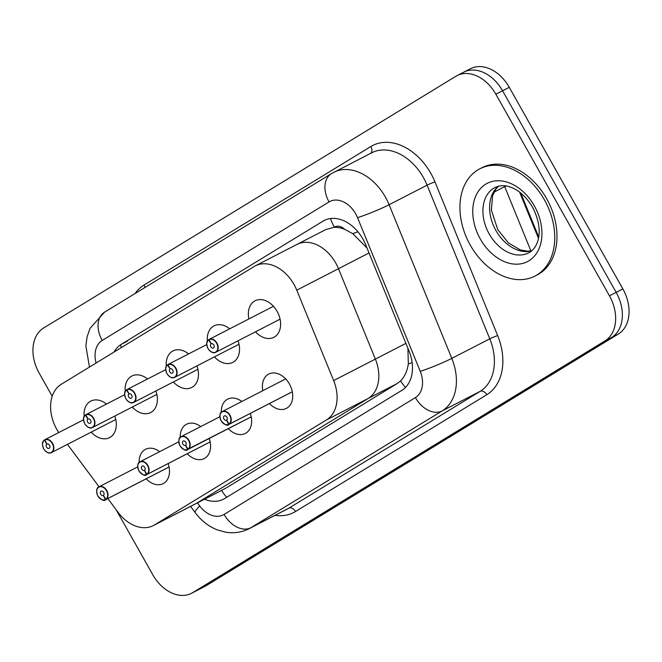 <?xml version="1.0" encoding="UTF-8"?>
<svg xmlns="http://www.w3.org/2000/svg" width="662" height="662" viewBox="0 0 662 662"><rect width="100%" height="100%" fill="white"/><g stroke="black" fill="none" stroke-linecap="round" stroke-linejoin="round"><path stroke-width="0.99" d="M366.988 247.952L352.73 233.636L344.794 229.366A12.065 8.672 -117.2 0 0 334.36 227.132A36.187 25.098 -121.4 0 1 330.512 218.543M405.45 387.477A36.187 25.098 -121.4 0 1 400.634 380.849L397.225 383.513L225.394 488.432L195.108 504.08A36.187 26.025 -117.2 0 0 196.3 503.41L368.122 398.499A36.187 26.025 -117.2 0 0 375.362 359.085L338.481 268.698A36.187 26.025 -117.2 0 0 335.742 263.021A36.187 26.025 -117.2 0 0 296.932 244.435A36.187 26.025 -117.2 0 0 295.748 245.097M334.36 227.132L333.962 227.364A36.187 26.025 62.8 0 1 344.794 229.366M333.962 227.364L326.035 229.449L255.218 265.909A36.187 26.025 -117.2 0 0 254.034 266.579L61.285 384.266A36.187 26.025 -117.2 0 0 58.761 432.551M400.634 380.849C404.623 376.786 407.188 371.159 408.33 363.968L407.916 348.278M538.719 237.004L520.787 193.047M168.148 463.566A19.297 13.885 62.8 0 1 163.166 483.632A19.297 13.885 62.8 0 1 146.203 478.8M209.225 438.484A19.297 13.885 62.8 0 1 204.235 458.551A19.297 13.885 62.8 0 1 187.272 453.718M250.302 413.402A19.297 13.885 62.8 0 1 245.312 433.469A19.297 13.885 62.8 0 1 228.349 428.637M262.797 390.688A19.297 13.885 62.8 0 1 268.722 374.071A19.297 13.885 62.8 0 1 289.418 383.993A19.297 13.885 62.8 0 1 286.389 408.388A19.297 13.885 62.8 0 1 269.426 403.555M114.807 416.05A20.53 14.771 62.8 0 1 109.578 437.623A20.53 14.771 62.8 0 1 91.207 432.129M155.876 390.969A20.53 14.771 62.8 0 1 150.655 412.542A20.53 14.771 62.8 0 1 132.284 407.047M196.953 365.887A20.53 14.771 62.8 0 1 191.732 387.46A20.53 14.771 62.8 0 1 173.361 381.966M238.03 340.806A20.53 14.771 62.8 0 1 232.801 362.379A20.53 14.771 62.8 0 1 214.43 356.884M248.887 318.943A20.53 14.771 62.8 0 1 255.085 300.796A20.53 14.771 62.8 0 1 277.105 311.347A20.53 14.771 62.8 0 1 273.878 337.297A20.53 14.771 62.8 0 1 255.507 331.811M107.823 498.552L118.01 512.231A36.187 26.025 -117.2 0 0 153.394 525.554L195.108 504.08A36.187 26.025 -117.2 0 0 196.3 503.41L368.122 398.499A36.187 26.025 -117.2 0 0 375.362 359.085L338.481 268.698A36.187 26.025 -117.2 0 0 335.742 263.021A36.187 26.025 -117.2 0 0 296.932 244.435M153.394 525.554A36.187 26.025 -117.2 0 0 154.585 524.892L326.407 419.973A36.187 26.025 -117.2 0 0 333.648 380.567L296.766 290.171A36.187 26.025 -117.2 0 0 294.027 284.495A36.187 26.025 -117.2 0 0 255.218 265.909M67.466 444.351L99.06 486.785M207.371 341.244A20.53 14.771 62.8 0 1 214.008 325.878A20.53 14.771 62.8 0 1 229.689 328.824M166.303 366.318A20.53 14.771 62.8 0 1 172.939 350.959A20.53 14.771 62.8 0 1 188.612 353.905M125.226 391.399A20.53 14.771 62.8 0 1 131.862 376.033A20.53 14.771 62.8 0 1 147.535 378.987M84.148 416.481A20.53 14.771 62.8 0 1 90.785 401.114A20.53 14.771 62.8 0 1 106.466 404.06M221.315 412.236A19.297 13.885 62.8 0 1 227.645 399.153A19.297 13.885 62.8 0 1 241.82 401.486M180.238 437.317A19.297 13.885 62.8 0 1 186.568 424.234A19.297 13.885 62.8 0 1 200.743 426.568M139.169 462.399A19.297 13.885 62.8 0 1 145.499 449.316A19.297 13.885 62.8 0 1 159.674 451.649M52.199 396.257L39.141 373.078A36.187 26.025 62.8 0 1 43.626 327.996L455.861 76.287A36.187 26.025 62.8 0 1 457.045 75.625A36.187 26.025 62.8 0 1 495.855 94.211L609.454 295.823A36.187 26.025 62.8 0 1 604.96 340.905L192.733 592.614L199.436 589.163A36.187 26.025 62.8 0 1 198.252 589.825A36.187 26.025 62.8 0 0 199.436 589.163L611.663 337.454L199.436 589.163L206.139 585.713A36.187 26.025 62.8 0 1 204.955 586.375L191.55 593.284A36.187 26.025 62.8 0 1 152.74 574.69L116.107 509.674M609.454 295.823L616.157 292.372A36.187 26.025 62.8 0 1 611.663 337.454A36.187 26.025 62.8 0 0 616.157 292.372L502.557 90.76L616.157 292.372L622.859 288.922A36.187 26.025 62.8 0 1 618.374 334.004L206.139 585.713M462.564 72.837A36.187 26.025 62.8 0 1 463.748 72.175A36.187 26.025 62.8 0 1 502.557 90.76A36.187 26.025 62.8 0 0 463.748 72.175L470.45 68.716A36.187 26.025 62.8 0 1 509.26 87.31L622.859 288.922M204.541 499.222A36.187 26.025 -117.2 0 0 223.516 499.181A36.187 26.025 -117.2 0 0 224.699 498.519L401.784 390.39A36.187 26.025 -117.2 0 0 409.017 350.984L365.689 244.775A36.187 26.025 -117.2 0 0 362.95 239.098A36.187 26.025 -117.2 0 0 324.14 220.512A36.187 26.025 -117.2 0 0 322.957 221.174L121.295 344.306A36.187 26.025 -117.2 0 0 114.054 352.043M192.733 592.614A36.187 26.025 62.8 0 1 191.55 593.284M280.084 319.158L215.804 352.25C213.454 353.574 210.847 352.341 207.976 348.56C205.195 340.558 207.885 341.352 208.737 339.647L208.72 339.92A6.992 5.031 -117.2 0 0 208.042 348.518A6.992 5.031 -117.2 0 0 215.771 351.985A6.992 5.031 -117.2 0 0 216.64 343.272A6.992 5.031 -117.2 0 0 209.101 339.697L209.134 339.407A7.241 5.205 62.8 0 1 209.175 339.383A7.241 5.205 62.8 0 1 216.937 343.098A7.241 5.205 62.8 0 1 215.804 352.25A7.241 5.205 62.8 0 1 208.042 348.535A7.241 5.205 62.8 0 1 208.72 339.656L209.076 339.474M209.101 339.697L211.219 343.752A2.416 1.738 62.8 0 1 211.236 343.752A2.416 1.738 62.8 0 1 213.826 344.985A2.416 1.738 62.8 0 1 213.445 348.038A2.416 1.738 62.8 0 1 210.855 346.797A2.416 1.738 62.8 0 1 211.095 343.835L208.72 339.92M209.217 339.366L273.456 306.291L209.134 339.407M229.3 424.177L229.027 424.044A6.992 5.031 -117.2 0 0 229.714 415.455A6.992 5.031 -117.2 0 0 221.977 411.987A6.992 5.031 -117.2 0 0 221.108 420.701A7.241 5.205 62.8 0 1 222.25 411.565A7.241 5.205 62.8 0 1 230.004 415.281A7.241 5.205 62.8 0 1 229.3 424.177L292.298 391.738M228.655 424.276L228.911 424.416A7.241 5.205 62.8 0 1 228.87 424.433A7.241 5.205 62.8 0 1 221.108 420.718A6.992 5.031 -117.2 0 0 228.655 424.276L226.528 420.213A2.416 1.738 62.8 0 1 226.512 420.221A2.416 1.738 62.8 0 1 223.93 418.98A2.416 1.738 62.8 0 1 224.302 415.935A2.416 1.738 62.8 0 1 226.892 417.176A2.416 1.738 62.8 0 1 226.661 420.138L229.027 424.044M228.911 424.416L292.306 391.78L228.87 424.433C227.654 426.278 225.047 425.045 221.05 420.742C219.271 415.562 219.668 412.5 222.25 411.565L285.678 378.912M470.268 245.106A60.308 43.378 62.8 0 1 479.735 168.851A60.308 43.378 62.8 0 1 544.412 199.833A60.308 43.378 62.8 0 1 534.946 276.087A60.308 43.378 62.8 0 1 470.268 245.106M479.735 168.851L481.969 167.701A60.308 43.378 62.8 0 1 546.647 198.683A60.308 43.378 62.8 0 1 537.18 274.937L534.946 276.087M239.007 344.24L174.727 377.332A7.241 5.205 62.8 0 1 166.965 373.616A6.992 5.031 -117.2 0 0 174.694 377.067A6.992 5.031 -117.2 0 0 175.562 368.345A6.992 5.031 -117.2 0 0 168.024 364.77L168.057 364.481A7.241 5.205 62.8 0 1 168.098 364.464A7.241 5.205 62.8 0 1 175.86 368.18A7.241 5.205 62.8 0 1 174.727 377.332C172.377 378.647 169.77 377.423 166.907 373.641C164.118 365.639 166.807 366.434 167.66 364.729L167.651 365.002A6.992 5.031 -117.2 0 0 166.965 373.6A7.241 5.205 62.8 0 1 167.643 364.737L167.999 364.555M168.024 364.77L170.175 368.825A2.416 1.738 62.8 0 1 172.749 370.066A2.416 1.738 62.8 0 1 172.368 373.12A2.416 1.738 62.8 0 1 169.778 371.878A2.416 1.738 62.8 0 1 170.018 368.916L167.651 365.002M168.14 364.439L206.759 344.563L168.057 364.481M126.583 389.81L126.574 390.084A6.992 5.031 -117.2 0 0 125.888 398.681A6.992 5.031 -117.2 0 0 133.625 402.14A6.992 5.031 -117.2 0 0 134.494 393.427A6.992 5.031 -117.2 0 0 126.947 389.852L126.988 389.562A7.241 5.205 62.8 0 1 127.03 389.546A7.241 5.205 62.8 0 1 134.791 393.261A7.241 5.205 62.8 0 1 133.65 402.413C131.308 403.729 128.693 402.496 125.83 398.723C123.041 390.721 125.73 391.515 126.583 389.81L126.93 389.628M126.947 389.852L129.098 393.898A2.416 1.738 62.8 0 1 131.672 395.148A2.416 1.738 62.8 0 1 131.291 398.201A2.416 1.738 62.8 0 1 128.709 396.96A2.416 1.738 62.8 0 1 128.941 393.998L126.574 390.084M127.071 389.521L165.682 369.636L126.988 389.562M85.514 414.892L85.497 415.165A6.992 5.031 -117.2 0 0 84.819 423.763A6.992 5.031 -117.2 0 0 92.548 427.222A6.992 5.031 -117.2 0 0 93.416 418.508A6.992 5.031 -117.2 0 0 85.878 414.933L85.911 414.644A7.241 5.205 62.8 0 1 85.952 414.619A7.241 5.205 62.8 0 1 93.714 418.343A7.241 5.205 62.8 0 1 92.581 427.487C90.231 428.811 87.624 427.578 84.753 423.804C81.964 415.794 84.662 416.588 85.514 414.892L85.853 414.71M85.878 414.933L87.996 418.996A2.416 1.738 62.8 0 1 88.013 418.988A2.416 1.738 62.8 0 1 90.595 420.229A2.416 1.738 62.8 0 1 90.222 423.275A2.416 1.738 62.8 0 1 87.632 422.042A2.416 1.738 62.8 0 1 87.872 419.071L85.497 415.165M85.994 414.602L124.613 394.718L85.911 414.644M115.784 419.476L51.504 452.568A7.241 5.205 62.8 0 1 43.742 448.853A6.992 5.031 -117.2 0 0 51.471 452.303A6.992 5.031 -117.2 0 0 52.339 443.59A6.992 5.031 -117.2 0 0 44.801 440.015L44.834 439.725A7.241 5.205 62.8 0 1 44.875 439.7A7.241 5.205 62.8 0 1 52.637 443.424A7.241 5.205 62.8 0 1 51.504 452.568C49.154 453.892 46.547 452.659 43.675 448.877C40.895 440.875 43.584 441.67 44.437 439.965L44.428 440.247A6.992 5.031 -117.2 0 0 43.742 448.836A7.241 5.205 62.8 0 1 44.42 439.982L44.776 439.791M44.801 440.015L46.919 444.078A2.416 1.738 62.8 0 1 46.936 444.07A2.416 1.738 62.8 0 1 49.526 445.311A2.416 1.738 62.8 0 1 49.145 448.356A2.416 1.738 62.8 0 1 46.555 447.115A2.416 1.738 62.8 0 1 46.795 444.152L44.428 440.247M44.917 439.684L83.536 419.799L44.834 439.725M188.223 449.258L187.95 449.126A6.992 5.031 -117.2 0 0 188.637 440.528A6.992 5.031 -117.2 0 0 180.9 437.069A6.992 5.031 -117.2 0 0 180.039 445.783A7.241 5.205 62.8 0 1 181.173 436.647A7.241 5.205 62.8 0 1 188.935 440.362A7.241 5.205 62.8 0 1 188.223 449.258L251.229 416.82M180.039 445.783A6.992 5.031 -117.2 0 0 187.578 449.357L185.451 445.294A2.416 1.738 62.8 0 1 185.443 445.303A2.416 1.738 62.8 0 1 182.853 444.061A2.416 1.738 62.8 0 1 183.233 441.016A2.416 1.738 62.8 0 1 185.815 442.249A2.416 1.738 62.8 0 1 185.583 445.22L187.95 449.126M187.578 449.357L251.229 416.853L187.793 449.515A7.241 5.205 62.8 0 1 180.039 445.799M147.154 474.34L146.873 474.207A6.992 5.031 -117.2 0 0 147.56 465.609A6.992 5.031 -117.2 0 0 139.831 462.15A6.992 5.031 -117.2 0 0 138.962 470.864A6.992 5.031 -117.2 0 0 146.501 474.439L146.765 474.571A7.241 5.205 62.8 0 1 146.724 474.596A7.241 5.205 62.8 0 1 138.962 470.881A7.241 5.205 62.8 0 1 140.096 461.728A7.241 5.205 62.8 0 1 147.858 465.444A7.241 5.205 62.8 0 1 147.154 474.34L210.152 441.902M146.501 474.439L144.382 470.376A2.416 1.738 62.8 0 1 144.366 470.384A2.416 1.738 62.8 0 1 141.776 469.143A2.416 1.738 62.8 0 1 142.156 466.089A2.416 1.738 62.8 0 1 144.746 467.331A2.416 1.738 62.8 0 1 144.506 470.293L146.873 474.207M146.765 474.571L210.16 441.935L146.724 474.596C145.499 476.433 142.893 475.208 138.896 470.905C137.117 465.725 137.514 462.664 140.096 461.728L178.757 441.827M106.077 499.413L105.804 499.289A6.992 5.031 -117.2 0 0 106.483 490.691A6.992 5.031 -117.2 0 0 98.754 487.224A6.992 5.031 -117.2 0 0 97.885 495.946A7.241 5.205 62.8 0 1 99.019 486.81A7.241 5.205 62.8 0 1 106.781 490.525A7.241 5.205 62.8 0 1 106.077 499.413L169.075 466.983M105.424 499.52L105.688 499.653A7.241 5.205 62.8 0 1 105.647 499.678A7.241 5.205 62.8 0 1 97.885 495.954A6.992 5.031 -117.2 0 0 105.424 499.52L103.305 495.457A2.416 1.738 62.8 0 1 103.289 495.466A2.416 1.738 62.8 0 1 100.707 494.224A2.416 1.738 62.8 0 1 101.079 491.171A2.416 1.738 62.8 0 1 103.669 492.412A2.416 1.738 62.8 0 1 103.429 495.375L105.804 499.289M105.688 499.653L169.083 467.016L105.647 499.678C104.431 501.515 101.824 500.29 97.827 495.987C96.04 490.799 96.445 487.745 99.019 486.81L137.679 466.9M369.032 252.967L296.766 290.171M121.403 347.558A36.187 25.098 -121.4 0 1 120.492 344.828M225.394 488.432L154.585 524.892M226.669 497.311A36.187 25.098 -121.4 0 1 221.588 490.451M397.225 383.513L326.407 419.973M405.914 343.363L333.648 380.567M408.33 363.968A36.187 3.062 -22.2 0 0 412.136 362.602M352.73 233.636A36.187 3.062 -22.2 0 0 357.927 231.808M530.916 250.906L504.692 186.626A48.243 34.705 -117.2 0 0 504.328 185.757M505.975 185.956A42.211 3.575 -22.2 0 1 504.692 186.626L494.051 192.104M509.26 87.31L495.855 94.211M618.374 334.004L604.96 340.905M325.373 219.933L322.957 221.174M197.417 502.888L199.709 505.975A24.122 17.353 -117.2 0 0 224.095 514.415L415.413 397.597A24.122 17.353 -117.2 0 0 420.238 371.324L357.546 217.657A24.122 17.353 -117.2 0 0 355.717 213.876A24.122 17.353 -117.2 0 0 329.055 201.927L102.18 340.458A24.122 17.353 -117.2 0 0 96.089 363.016M333.698 172.368A48.243 34.705 62.8 0 1 385.441 197.152A48.243 34.705 62.8 0 1 389.099 204.715L427.089 185.161A48.243 34.705 -117.2 0 0 423.432 177.59A48.243 34.705 -117.2 0 0 371.688 152.806L331.381 173.667A24.122 16.732 58.6 0 0 329.055 201.927M135.089 293.523A54.276 39.041 62.8 0 1 144.002 285.057L370.869 146.525A6.032 4.187 -121.4 0 1 370.621 153.352M370.869 146.525A54.276 39.041 62.8 0 1 430.863 173.411A54.276 39.041 62.8 0 1 434.975 181.926L497.667 335.593A54.276 39.041 62.8 0 1 486.81 394.701L295.5 511.519A54.276 39.041 62.8 0 1 275.053 515.342M357.546 217.657A24.122 2.044 -22.2 0 0 389.099 204.715L451.79 358.382L489.781 338.828L427.089 185.161A6.032 0.513 157.8 0 1 434.975 181.926M420.238 371.324A24.122 2.044 -22.2 0 0 451.79 358.382A48.243 34.705 62.8 0 1 442.142 410.928L480.132 391.366A48.243 34.705 -117.2 0 0 489.781 338.828A6.032 0.513 157.8 0 1 497.667 335.593M415.413 397.597A24.122 16.732 58.6 0 0 442.142 410.928L250.824 527.746L288.814 508.184L480.132 391.366A6.032 4.187 -121.4 0 1 486.81 394.701M224.095 514.415A24.122 16.732 58.6 0 0 250.824 527.746A48.243 34.705 62.8 0 1 249.243 528.632L287.234 509.078A48.243 34.705 -117.2 0 0 288.814 508.184A6.032 4.187 -121.4 0 1 295.5 511.519M144.002 285.057A6.032 4.187 -121.4 0 1 144.912 287.523M190.573 506.413L195.265 512.711A24.122 3.773 -36.7 0 1 199.709 505.975M89.478 367.054L85.853 345.887L87.111 336.71L90.098 328.286L104.505 312.199A24.122 16.732 58.6 0 0 102.18 340.458M127.253 341.236L121.295 344.306M489.21 233.967A36.766 26.447 62.8 0 1 494.986 187.487C499.934 185.294 504.891 185.095 509.856 186.899C518.578 189.804 526.149 196.573 532.554 207.206C546.084 233.736 535.914 249.789 528.64 252.851A36.766 26.447 62.8 0 1 489.21 233.967M480.298 238.982A43.998 31.652 62.8 0 1 485.759 184.16A43.998 31.652 62.8 0 1 534.391 205.956A43.998 31.652 62.8 0 1 528.93 260.778A43.998 31.652 62.8 0 1 480.298 238.982M531.636 250.848A36.766 26.447 62.8 0 1 495.921 230.517A36.766 26.447 62.8 0 1 498.354 186.212M197.93 369.313L133.65 402.413A7.241 5.205 62.8 0 1 125.888 398.69A7.241 5.205 62.8 0 1 126.574 389.819M156.861 394.395L92.581 427.487A7.241 5.205 62.8 0 1 84.819 423.771A7.241 5.205 62.8 0 1 85.497 414.9M187.834 449.49A7.241 5.205 62.8 0 1 187.793 449.515C186.576 451.36 183.97 450.127 179.973 445.824C178.194 440.644 178.591 437.582 181.173 436.647L219.834 416.746M519.612 192.137L538.463 238.345M457.045 75.625L463.748 72.175M195.265 512.711C201.099 520.539 208.348 526.232 217.02 529.782L225.601 532.182C233.934 533.547 241.812 532.364 249.243 528.632M331.381 173.667L104.505 312.199M498.544 186.171L495.78 189.224L492.569 195.803L491.378 210.094L497.774 229.681L508.457 242.929L520.398 249.963L527.688 251.196L531.776 250.716"/></g></svg>
